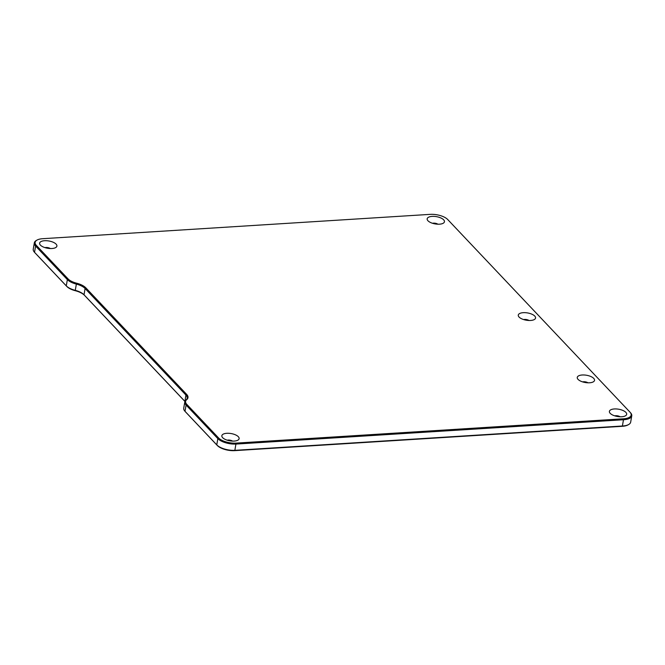 <?xml version="1.0" encoding="UTF-8"?>
<svg xmlns="http://www.w3.org/2000/svg" width="665" height="665" viewBox="0 0 665 665"><rect width="100%" height="100%" fill="white"/><g stroke="black" fill="none" stroke-linecap="round" stroke-linejoin="round"><path stroke-width="1" d="M34.746 252.55A13.325 5.611 9.7 0 0 34.896 252.725A13.325 5.611 9.7 0 0 35.054 252.891L66.808 286.449A13.325 5.611 9.7 0 0 75.228 290.688A14.721 6.201 -170.3 0 1 84.546 295.368L184.928 401.444M186.632 394.362L85.835 287.845A14.721 6.201 9.7 0 0 76.517 283.165A13.325 5.611 -170.3 0 1 68.088 278.926L36.334 245.368A13.325 5.611 -170.3 0 1 37.057 240.065A13.325 5.611 -170.3 0 1 42.651 238.702L430.197 214.363A13.325 5.611 -170.3 0 1 447.72 219.533L629.946 412.109A13.325 5.611 -170.3 0 1 630.104 412.275A13.325 5.611 -170.3 0 1 623.637 418.775L236.083 443.114A13.325 5.611 -170.3 0 1 218.569 437.944L186.815 404.387A13.325 5.611 -170.3 0 1 186.732 399.623A14.721 6.201 9.7 0 0 186.632 394.362L185.901 395.035L184.936 401.419A14.023 5.902 9.7 0 0 184.828 401.303L84.023 294.778A14.023 5.902 9.7 0 0 75.153 290.322A14.023 5.902 -170.3 0 1 66.284 285.859L34.53 252.309A14.023 5.902 -170.3 0 1 34.364 252.126A14.023 5.902 -170.3 0 1 33.25 249.159L34.322 242.891A14.023 5.902 9.7 0 0 35.602 246.042L67.356 279.591A14.023 5.902 9.7 0 0 76.226 284.055A14.023 5.902 -170.3 0 1 85.095 288.51L185.901 395.035A14.023 5.902 -170.3 0 1 187.181 398.185A14.023 5.902 -170.3 0 1 185.992 400.039A14.023 5.902 9.7 0 0 184.804 401.901A14.023 5.902 9.7 0 0 186.084 405.051L217.837 438.609A14.023 5.902 9.7 0 0 236.275 444.054L623.82 419.715A14.023 5.902 9.7 0 0 631.75 415.841A14.023 5.902 9.7 0 0 630.636 412.874A14.023 5.902 9.7 0 0 630.47 412.691M631.75 415.841L630.678 422.109A14.023 5.902 -170.3 0 1 628.641 424.544A14.023 5.902 -170.3 0 1 622.756 425.982L235.202 450.321A14.023 5.902 -170.3 0 1 216.765 444.877L185.011 411.327A14.023 5.902 -170.3 0 1 184.845 411.145A14.023 5.902 -170.3 0 1 183.731 408.177L184.804 401.901M185.227 411.569A13.325 5.611 9.7 0 0 185.377 411.743A13.325 5.611 9.7 0 0 185.527 411.909L217.28 445.467A13.325 5.611 9.7 0 0 234.803 450.637L622.349 426.298A13.325 5.611 9.7 0 0 627.943 424.935L628.641 424.544M37.057 240.065L36.359 240.456A14.023 5.902 9.7 0 0 34.322 242.891M226.798 433.297A8.761 3.691 -170.3 0 1 236.948 435.617A8.761 3.691 -170.3 0 1 237.846 440.188A8.761 3.691 -170.3 0 1 229.866 440.829A8.761 3.691 -170.3 0 1 222.542 437.57A8.761 3.691 -170.3 0 1 226.798 433.297M614.344 408.958A8.761 3.691 -170.3 0 1 624.501 411.278A8.761 3.691 -170.3 0 1 625.399 415.849A8.761 3.691 -170.3 0 1 617.411 416.49A8.761 3.691 -170.3 0 1 610.096 413.231A8.761 3.691 -170.3 0 1 614.344 408.958M523.23 312.675A8.761 3.691 -170.3 0 1 533.388 314.986A8.761 3.691 -170.3 0 1 534.278 319.566A8.761 3.691 -170.3 0 1 526.298 320.206A8.761 3.691 -170.3 0 1 518.974 316.947A8.761 3.691 -170.3 0 1 523.23 312.675M432.117 216.391A8.761 3.691 -170.3 0 1 442.267 218.702A8.761 3.691 -170.3 0 1 443.164 223.282A8.761 3.691 -170.3 0 1 435.184 223.922A8.761 3.691 -170.3 0 1 427.861 220.664A8.761 3.691 -170.3 0 1 432.117 216.391M582.207 374.994A8.761 3.691 -170.3 0 1 592.357 377.313A8.761 3.691 -170.3 0 1 593.255 381.885A8.761 3.691 -170.3 0 1 585.267 382.525A8.761 3.691 -170.3 0 1 577.952 379.266A8.761 3.691 -170.3 0 1 582.207 374.994M44.563 240.73A8.761 3.691 -170.3 0 1 54.721 243.041A8.761 3.691 -170.3 0 1 55.619 247.621A8.761 3.691 -170.3 0 1 47.631 248.261A8.761 3.691 -170.3 0 1 40.307 245.003A8.761 3.691 -170.3 0 1 44.563 240.73M44.987 247.629A3.716 1.563 -170.3 0 1 45.918 247.488A3.716 1.563 -170.3 0 1 50.332 248.535M582.631 381.893A3.716 1.563 -170.3 0 1 583.554 381.752A3.716 1.563 -170.3 0 1 587.976 382.807M432.541 223.282A3.716 1.563 -170.3 0 1 433.464 223.149A3.716 1.563 -170.3 0 1 437.886 224.196M523.654 319.574A3.716 1.563 -170.3 0 1 524.585 319.433A3.716 1.563 -170.3 0 1 528.999 320.488M614.768 415.858A3.716 1.563 -170.3 0 1 615.699 415.716A3.716 1.563 -170.3 0 1 620.113 416.772M227.222 440.197A3.716 1.563 -170.3 0 1 228.153 440.055A3.716 1.563 -170.3 0 1 232.567 441.111M36.334 245.368L35.602 246.042L34.53 252.309L35.054 252.891M66.808 286.449L66.284 285.859L67.356 279.591L68.088 278.926M623.637 418.775L622.349 426.298M236.083 443.114L234.803 450.637M218.569 437.944L217.837 438.609L216.765 444.877L217.28 445.467M186.815 404.387L186.084 405.051L185.011 411.327L185.527 411.909M85.835 287.845L85.095 288.51L84.023 294.778L84.546 295.368M76.517 283.165L75.228 290.688M185.992 400.039L186.732 399.623M34.896 252.725L34.364 252.126M185.377 411.743L184.845 411.145M630.104 412.275L630.636 412.874"/></g></svg>
